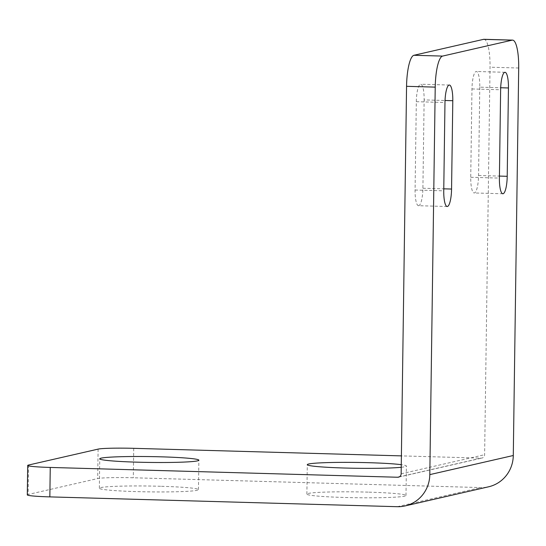 <?xml version="1.0" encoding="UTF-8"?>
<svg xmlns="http://www.w3.org/2000/svg" width="546" height="546" viewBox="0 0 546 546"><rect width="100%" height="100%" fill="white"/><g stroke="black" fill="none" stroke-linecap="round" stroke-linejoin="round"><path stroke-width="0.41" stroke-dasharray="2.73 2.05" d="M483.913 39.305A29.498 6.921 -88.4 0 1 490.035 67.206L484.623 454.695A3.542 3.433 -102.9 0 1 481.135 458.135L401.399 455.883M479.784 87.162L478.555 175.491A16.578 3.89 -88.4 0 1 474.174 192.963A16.578 3.89 -88.4 0 1 470.734 177.286L471.969 88.95A16.578 3.89 -88.4 0 1 476.344 71.485A16.578 3.89 -88.4 0 1 479.784 87.162L500.689 87.749M447.188 206.511L418.523 205.705A16.578 3.89 -88.4 0 0 422.904 188.24L424.133 99.904L445.038 100.491M418.523 205.705A16.578 3.89 -88.4 0 1 415.083 190.028L416.318 101.692A16.578 3.89 -88.4 0 1 420.693 84.227A16.578 3.89 -88.4 0 1 424.133 99.904M27.3 494.881A29.498 1.74 -179.2 0 1 28.133 494.485L97.693 478.555A29.498 1.74 -179.2 0 1 133.32 477.77L480.726 487.578A33.04 32.057 -102.9 0 0 488.561 486.807M160.592 486.274A49.556 2.921 0.8 0 0 99.352 488.254A49.556 2.921 0.8 0 0 137.217 491.625A49.556 2.921 0.8 0 0 198.457 489.639A49.556 2.921 0.8 0 0 160.592 486.274M368.12 492.13A49.556 2.921 0.8 0 0 306.879 494.116A49.556 2.921 0.8 0 0 344.744 497.481A49.556 2.921 0.8 0 0 405.985 495.495A49.556 2.921 0.8 0 0 368.12 492.13M401.242 467.274A49.556 2.921 0.8 0 0 406.401 466.052A49.556 2.921 0.8 0 0 401.276 464.687M401.146 473.812L484.623 454.695M518.7 68.011L490.035 67.206M397.249 506.695L480.726 487.578M133.729 448.327L133.32 477.77M399.29 476.876L481.135 458.135M28.542 465.042L28.133 494.485M98.109 449.112L97.693 478.555M415.083 190.028L443.748 190.834M422.904 188.24L443.775 188.827M416.318 101.692L444.976 102.505M478.555 175.491L499.426 176.085M471.969 88.95L500.634 89.762M470.734 177.286L499.399 178.092M398.498 477.163L481.975 458.053M449.358 85.033L420.693 84.227M505.009 72.29L476.344 71.485M502.839 193.769L474.174 192.963M306.879 494.116L307.289 464.666M405.985 495.495L406.401 466.052M99.352 488.254L99.761 458.811M198.457 489.639L198.874 460.196"/><path stroke-width="0.82" d="M401.399 455.883L133.729 448.327A29.498 1.74 0.8 0 0 98.109 449.112L28.542 465.042A29.498 1.74 0.8 0 0 27.71 465.438A29.498 1.74 0.8 0 0 50.252 467.444L397.659 477.245A3.542 3.433 -102.9 0 0 401.146 473.812L406.558 86.316A29.498 6.921 -88.4 0 1 413.929 55.282L483.49 39.353A29.498 6.921 -88.4 0 1 483.913 39.305L512.578 40.117A29.498 6.921 91.6 0 0 512.155 40.158L483.49 39.353M512.155 40.158L442.588 56.088A29.498 6.921 91.6 0 0 435.223 87.128L406.558 86.316M50.252 467.444L49.843 496.887L397.249 506.695A33.04 32.057 -102.9 0 0 405.084 505.917L488.561 486.807A33.04 32.057 -102.9 0 0 513.288 455.507L518.7 68.011A29.498 6.921 91.6 0 0 512.578 40.117M405.084 505.917A33.04 32.057 -102.9 0 0 429.811 474.617L435.223 87.128M49.843 496.887A29.498 1.74 -179.2 0 1 27.3 494.881L27.71 465.438M401.276 464.687A49.556 2.921 0.8 0 0 368.53 462.687A49.556 2.921 0.8 0 0 307.289 464.666A49.556 2.921 0.8 0 0 345.161 468.038A49.556 2.921 0.8 0 0 401.242 467.274M137.633 462.182A49.556 2.921 0.8 0 0 198.874 460.196A49.556 2.921 0.8 0 0 161.002 456.825A49.556 2.921 0.8 0 0 99.761 458.811A49.556 2.921 0.8 0 0 137.633 462.182M451.562 189.046A16.578 3.89 -88.4 0 1 447.188 206.511A16.578 3.89 -88.4 0 1 443.748 190.834L444.976 102.505A16.578 3.89 -88.4 0 1 449.358 85.033A16.578 3.89 -88.4 0 1 452.798 100.71L451.562 189.046L443.775 188.827M507.214 176.303L508.449 87.967A16.578 3.89 -88.4 0 0 505.009 72.29A16.578 3.89 -88.4 0 0 500.634 89.762L499.399 178.092A16.578 3.89 -88.4 0 0 502.839 193.769A16.578 3.89 -88.4 0 0 507.214 176.303L499.426 176.085M442.588 56.088L413.929 55.282M429.811 474.617L513.288 455.507M397.659 477.245L399.29 476.876M445.038 100.491L452.798 100.71M500.689 87.749L508.449 87.967"/></g></svg>
